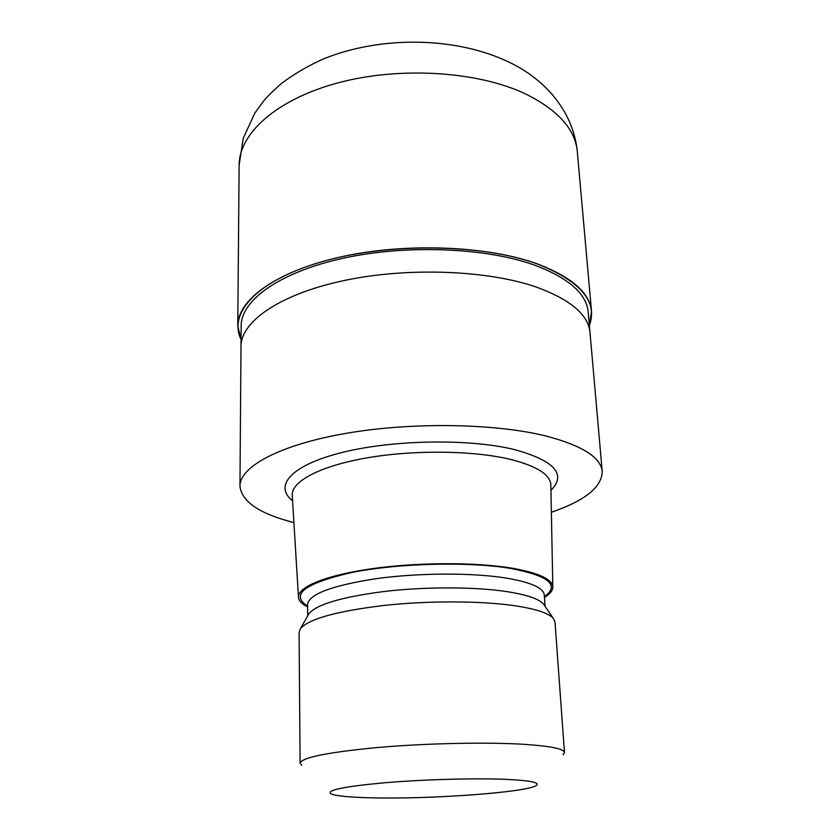 <?xml version="1.0" encoding="UTF-8"?>
<svg xmlns="http://www.w3.org/2000/svg" width="840" height="840" viewBox="0 0 840 840"><rect width="100%" height="100%" fill="white"/><g stroke="black" fill="none" stroke-linecap="round" stroke-linejoin="round"><path stroke-width="1.26" d="M241.059 339.423C227.703 312.806 257.943 279.416 324.681 260.946C391.178 242.382 483.483 244.072 537.611 264.043C580.808 281.358 598.059 301.822 589.365 325.437C598.059 301.822 580.808 281.358 537.611 264.043C483.483 244.072 391.178 242.382 324.692 260.946C257.943 279.416 227.703 312.806 241.059 339.423M536.792 287.248C487.82 270.039 407.264 266.952 343.361 280.686C279.321 294.389 240.786 321.794 240.996 346.51C240.786 321.794 279.321 294.389 343.361 280.686C407.264 266.952 487.82 270.039 536.792 287.248C570.644 299.733 588.368 314.811 589.985 332.493L602.227 471.566C601.881 487.158 584.934 500.714 551.376 512.243M241.007 346.269L241.154 325.941C240.954 300.468 279.269 272.307 342.899 258.3C406.392 244.262 486.433 247.559 535.164 265.335C568.837 278.229 586.509 293.78 588.178 311.997L589.964 332.252M307.619 606.963C301.854 604.034 298.809 600.821 298.473 597.335L292.215 494.812C291.9 481.079 320.681 465.812 367.437 457.79C414.11 449.768 472.889 450.481 509.702 459.207C536.162 465.822 549.864 474.233 550.83 484.428L552.815 587.118C552.751 590.615 549.969 594.058 544.467 597.45M298.473 597.335C297.486 587.076 325.5 575.284 371.658 568.743C417.732 562.18 476.091 562.075 512.505 568.26C539.091 573.038 552.531 579.327 552.815 587.118M308.185 615.069L309.078 613.515C317.09 604.159 342.678 596.747 385.844 591.287C427.056 586.603 475.786 586.835 507.276 591.675C526.985 594.815 539.07 598.952 543.533 604.097L544.551 605.577M301.665 765.219L300.101 763.172L299.093 632.31L300.437 628.593C308.774 618.986 336.315 611.3 383.072 605.546C427.739 600.611 480.659 600.758 514.595 605.703C535.826 608.916 548.74 613.158 553.361 618.44L554.999 622.03L564.49 752.556L563.094 754.719M300.101 763.172C301.728 757.533 327.526 752.315 377.506 747.516C425.492 743.306 485.825 742.014 523.278 744.272C550.274 746.036 564.008 748.797 564.49 752.556M370.514 797.811C348.558 797.265 335.286 795.889 330.719 793.685C326.519 790.157 344.19 786.534 383.744 782.838C421.827 779.562 472.521 778.082 503.947 779.279C529.431 780.381 540.256 782.428 536.413 785.421C527.478 792.425 428.726 799.46 370.514 797.811M293.895 522.585C259.529 513.786 241.542 501.627 239.957 486.119C239.663 466.757 279.699 444.759 346.531 433.272C413.217 421.764 497.269 423.402 547.9 436.506C582.855 446.019 600.968 457.706 602.227 471.566M241.048 339.654L237.773 325.689C237.584 299.744 276.633 271.016 341.586 256.725C406.392 242.414 488.093 245.816 537.695 264.002C571.883 277.137 589.827 292.961 591.528 311.483L589.375 325.657M292.562 500.724C273.431 485.888 290.966 465.161 342.248 452.445C393.267 439.656 469.623 438.501 514.626 449.61C554.694 460.814 566.811 474.39 550.956 490.35M307.608 606.123C289.758 594.531 304.679 583.275 352.37 572.387C399.305 563.052 469.76 561.425 511.466 568.575C549.087 575.946 560.07 585.301 544.404 596.621M307.703 615.909L307.587 604.412C309.057 594.101 332.02 585.512 376.457 578.634C419.076 572.754 472.689 572.618 506.447 578.109C530.954 582.33 543.564 587.937 544.288 594.909L545.097 606.375M524.895 93.608C557.771 109.799 575.232 129.139 577.311 151.631L577.311 151.641C573.111 109.673 543.165 78.246 509.156 62.244C456.309 36.614 381.213 35.637 324.062 58.674C308.438 65.583 294.231 73.847 281.442 83.486C272.822 91.13 266.837 97.02 263.487 101.178L254.762 113.201L243.264 138.254L239.127 165.218C239.022 133.665 276.318 99.383 338.026 82.856C399.609 66.287 477.257 71.19 524.895 93.608M309.078 613.515L300.437 628.593M240.996 346.51L239.957 486.119M543.533 604.097L553.361 618.44M237.773 325.689L239.127 165.218M591.528 311.483L577.311 151.641"/></g></svg>
